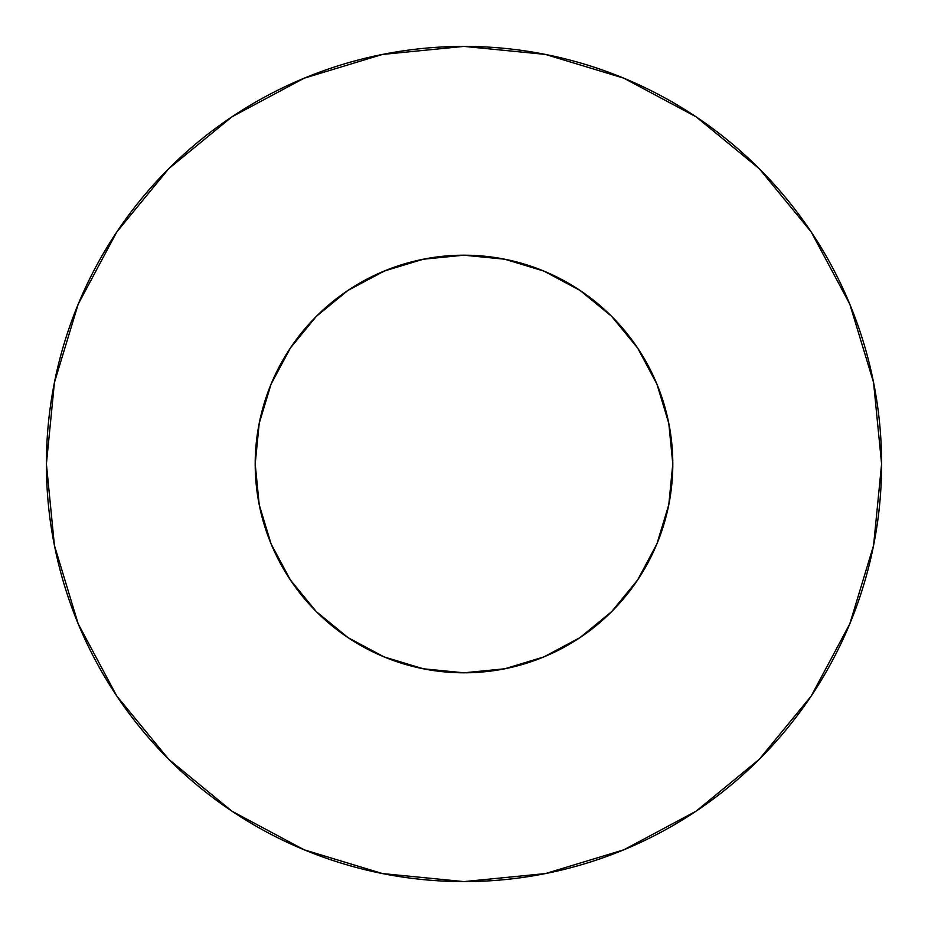 <?xml version="1.0" encoding="UTF-8"?>
<svg xmlns="http://www.w3.org/2000/svg" width="928" height="928" viewBox="0 0 928 928"><rect width="100%" height="100%" fill="white"/><g stroke="black" fill="none" stroke-linecap="round" stroke-linejoin="round"><path stroke-width="0.7" stroke-dasharray="4.64 3.48" d="M666.594 413.459L668.786 423.261L672.8 464A208.8 208.8 0 0 0 464 255.2A208.8 208.8 0 0 0 255.2 464L259.214 423.261L271.092 384.099L290.394 348L316.355 316.355L348 290.394L388.867 269.19M811.142 696.116L849.816 623.813L873.573 545.467L881.6 464A417.6 417.6 0 0 0 464 46.4A417.6 417.6 0 0 0 46.4 464A417.6 417.6 0 0 0 464 881.6A417.6 417.6 0 0 0 881.6 464L873.573 382.533L849.816 304.187L811.223 231.988M259.214 504.739L255.2 464A208.8 208.8 0 0 0 464 672.8A208.8 208.8 0 0 0 672.8 464L668.786 504.739L667.348 511.421M656.908 543.901L637.606 580L611.645 611.645L580 637.606L543.901 656.908L504.739 668.786L464 672.8L423.261 668.786L416.579 667.348M384.099 656.908L348 637.606L316.355 611.645L290.394 580L271.092 543.901L268.575 537.544M423.261 259.214L464 255.2L504.739 259.214L543.901 271.092L580 290.394L611.645 316.355L637.606 348L656.908 384.099L661.502 396.233M696.116 116.858L623.813 78.184L545.467 54.427L464 46.4L382.533 54.427L304.187 78.184L231.988 116.777M116.858 231.884L78.184 304.187L54.427 382.533L46.4 464L54.427 545.467L78.184 623.813L116.777 696.012M231.884 811.142L304.187 849.816L382.533 873.573L464 881.6L545.467 873.573L623.813 849.816L696.012 811.223"/><path stroke-width="1.39" d="M255.2 464A208.8 208.8 0 0 1 464 255.2A208.8 208.8 0 0 1 672.8 464A208.8 208.8 0 0 1 464 672.8A208.8 208.8 0 0 1 255.2 464L259.214 504.739L271.092 543.901L290.394 580L316.355 611.645L348 637.606L384.099 656.908L423.261 668.786L464 672.8L504.739 668.786L543.901 656.908L580 637.606L611.645 611.645L637.606 580L656.908 543.901L668.786 504.739L672.8 464L668.786 423.261L656.908 384.099L637.606 348L611.645 316.355L580 290.394L543.901 271.092L504.739 259.214L464 255.2L423.261 259.214L384.099 271.092L348 290.394L316.355 316.355L290.394 348L271.092 384.099L259.214 423.261L255.2 464M46.4 464A417.6 417.6 0 0 1 464 46.4A417.6 417.6 0 0 1 881.6 464A417.6 417.6 0 0 1 464 881.6A417.6 417.6 0 0 1 46.4 464L54.427 545.467L78.184 623.813L116.777 696.012L168.71 759.29L231.988 811.223L304.187 849.816L382.533 873.573L464 881.6L545.467 873.573L623.813 849.816L696.012 811.223L759.29 759.29L811.223 696.012L849.816 623.813L873.573 545.467L881.6 464L873.573 382.533L849.816 304.187L811.223 231.988L759.29 168.71L696.012 116.777L623.813 78.184L545.467 54.427L464 46.4L382.533 54.427L304.187 78.184L231.988 116.777L168.71 168.71L116.777 231.988L78.184 304.187L54.427 382.533L46.4 464M667.348 511.421L656.908 543.901M416.579 667.348L384.099 656.908M268.575 537.544L259.214 504.739M388.867 269.19L423.261 259.214M661.502 396.233L666.594 413.459M811.223 231.988L759.29 168.71L696.116 116.858M231.988 116.777L168.71 168.71L116.858 231.884M116.777 696.012L168.71 759.29L231.884 811.142M696.012 811.223L759.29 759.29L811.142 696.116"/></g></svg>
